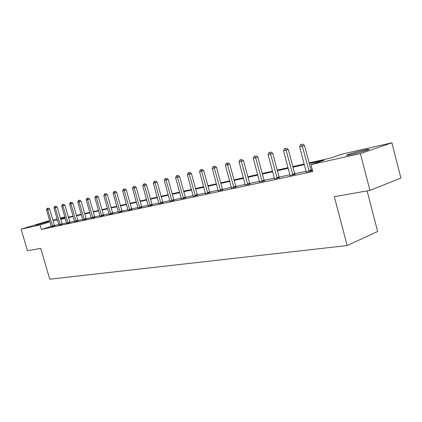 <?xml version="1.0" encoding="UTF-8"?>
<svg xmlns="http://www.w3.org/2000/svg" width="422" height="422" viewBox="0 0 422 422"><rect width="100%" height="100%" fill="white"/><g stroke="black" fill="none" stroke-linecap="round" stroke-linejoin="round"><path stroke-width="0.63" d="M351.062 154.584C346.736 155.523 345.491 155.607 347.317 154.837C351.442 153.36 357.128 151.767 364.371 150.053C368.875 149.061 370.173 148.971 368.264 149.778C364.012 151.287 358.278 152.891 351.062 154.584M36.065 225.153L48.73 221.466L36.065 225.153M367.119 190.897L377.648 231.493L347.153 245.551L49.738 279.195L40.728 248.368L27.43 250.71L21.1 229.167L49.638 220.532M52.813 219.809L57.144 218.828M60.367 218.095L64.872 217.072M68.533 217.151L68.285 216.296M309.131 162.924L330.067 158.203L342.595 153.998L391.885 142.805L360.414 153.608L310.914 164.627L324.075 160.212L309.294 163.53M360.414 153.608L369.946 190.401L400.9 178.052L391.885 142.805M51.32 226.334L41.388 229.426L312.744 171.559L310.914 164.627M312.322 169.95L311.067 170.219M306.145 171.279L294.751 173.732M289.946 174.766L279.106 177.103M274.406 178.116L264.093 180.336M259.498 181.328L249.676 183.443M245.177 184.414L235.814 186.429M231.414 187.379L222.484 189.304M218.169 190.232L209.644 192.068M205.424 192.975L197.28 194.732M193.144 195.623L185.363 197.301M181.302 198.171L173.864 199.775M169.881 200.635L162.765 202.164M158.862 203.008L152.047 204.475M148.212 205.303L141.686 206.706M137.92 207.518L131.669 208.864M127.971 209.665L121.974 210.953M118.345 211.738L112.595 212.978M109.024 213.743L103.506 214.935M99.993 215.689L94.697 216.829M91.247 217.573L86.162 218.67M82.765 219.403L77.88 220.453M74.541 221.175L69.846 222.183M66.555 222.895L62.045 223.866M58.806 224.562L54.464 225.496M51.368 226.667L54.633 225.854M58.895 225.053L62.213 224.224M66.644 223.386L70.015 222.547M74.631 221.671L78.054 220.822M82.854 219.904L86.341 219.044M91.337 218.084L94.881 217.209M100.083 216.206L103.691 215.32M109.113 214.265L112.785 213.368M118.434 212.266L122.169 211.353M128.061 210.198L131.864 209.27M138.01 208.062L141.887 207.118M148.301 205.852L152.252 204.897M158.946 203.562L162.976 202.592M169.971 201.194L174.08 200.207M181.391 198.741L185.585 197.739M193.234 196.198L197.507 195.18M205.514 193.556L209.876 192.522M218.258 190.818L222.721 189.768M231.499 187.969L236.056 186.904M245.266 185.01L249.924 183.923M259.583 181.929L264.351 180.827M274.49 178.923L279.369 177.604M290.019 175.594L295.02 174.244M306.235 171.896L312.486 170.572M312.465 170.499L311.346 170.741M369.946 190.401L334.319 196.673L347.153 245.551M41.388 229.426L40.079 224.937L21.1 229.167M50.028 221.888L40.079 224.937M304.389 164.633L293.005 167.191M288.21 168.267L277.386 170.699M272.702 171.749L262.4 174.064M257.816 175.093L248.004 177.298M243.52 178.3L234.168 180.405M229.784 181.386L220.859 183.391M216.565 184.356L208.051 186.271M203.837 187.215L195.708 189.04M191.583 189.969L183.807 191.709M179.761 192.622L172.334 194.289M168.362 195.18L161.257 196.779M157.359 197.649L150.554 199.179M146.735 200.039L140.215 201.5M136.464 202.344L130.219 203.747M126.531 204.575L120.544 205.92M116.92 206.733L111.181 208.02M107.621 208.821L102.108 210.056M98.611 210.842L93.32 212.034M89.881 212.804L84.801 213.943M81.414 214.703L76.535 215.8M73.206 216.549L68.517 217.599M65.241 218.338L60.731 219.35M57.503 220.073L53.172 221.049M57.376 219.635L57.033 219.746L57.387 219.662M60.615 218.939L65.12 217.921M68.396 217.182L73.085 216.127M76.414 215.373L81.293 214.276M84.68 213.511L89.754 212.366M93.193 211.591L98.484 210.399M101.982 209.613L107.489 208.373M111.049 207.566L116.794 206.274M120.412 205.456L126.4 204.111M130.087 203.277L136.327 201.869M140.083 201.025L146.598 199.559M150.422 198.693L157.221 197.158M161.114 196.283L168.225 194.679M172.192 193.788L179.624 192.11M183.67 191.203L191.44 189.452M195.565 188.518L203.694 186.688M207.904 185.738L216.417 183.818M220.711 182.853L229.631 180.838M234.02 179.851L243.373 177.741M247.851 176.734L257.663 174.523M262.247 173.489L272.543 171.168M277.228 170.113L288.052 167.671M292.847 166.59L304.225 164.026M64.946 217.319L60.536 218.67M52.492 226.002L54.433 225.395L49.664 208.98L47.712 209.555L52.692 226.456M47.602 208.299L48.382 208.067L47.132 208.415L47.602 208.299L47.712 209.555L46.531 209.85L51.373 226.741M54.433 225.395L54.665 225.918M49.664 208.98L48.382 208.067M47.132 208.415L46.531 209.85M361.058 152.036L354.796 153.692M60.056 224.372L62.013 223.765L57.186 207.107L55.219 207.682L60.256 224.836M55.097 206.411L55.883 206.179L54.612 206.532L55.097 206.411L55.219 207.682L54 207.988L58.901 225.126M62.013 223.765L62.25 224.293M57.186 207.107L55.883 206.179M54.612 206.532L54 207.988M67.842 222.695L69.809 222.083L64.93 205.171L62.947 205.757L68.047 223.164M62.815 204.464L63.606 204.232L62.314 204.591L62.815 204.464L62.947 205.757L61.691 206.068L66.65 223.465M69.809 222.083L70.057 222.621M64.93 205.171L63.606 204.232M62.314 204.591L61.691 206.068M75.865 220.97L77.848 220.347L72.9 203.182L70.907 203.773L76.076 221.445M70.764 202.465L71.561 202.228L70.247 202.592L70.764 202.465L70.907 203.773L69.614 204.095L74.636 221.756M77.848 220.347L78.096 220.896M72.9 203.182L71.561 202.228M70.247 202.592L69.614 204.095M84.131 219.192L86.125 218.564L81.124 201.13L79.109 201.727L84.342 219.672M78.956 200.403L79.763 200.165L78.423 200.534L78.956 200.403L79.109 201.727L77.78 202.059L82.86 219.989M86.125 218.564L86.383 219.118M81.124 201.13L79.763 200.165M78.423 200.534L77.78 202.059M92.655 217.356L94.665 216.723L89.596 199.02L87.57 199.617L92.872 217.847M87.401 198.271L88.214 198.034L86.853 198.409L87.401 198.271L87.57 199.617L86.199 199.959L91.342 218.174M94.665 216.723L94.924 217.288M89.596 199.02L88.214 198.034M86.853 198.409L86.199 199.959M101.444 215.463L103.469 214.824L98.337 196.837L96.3 197.443L101.665 215.958M96.116 196.077L96.933 195.84L95.551 196.219L96.116 196.077L96.3 197.443L94.881 197.797L100.088 216.296M103.469 214.824L103.738 215.399M98.337 196.837L96.933 195.84M95.551 196.219L94.881 197.797M110.517 213.511L112.558 212.862L107.357 194.584L105.305 195.196L110.743 214.017M105.11 193.814L105.933 193.571L104.524 193.962L105.11 193.814L105.305 195.196L103.844 195.56L109.119 214.365M112.558 212.862L112.827 213.453M107.357 194.584L105.933 193.571M104.524 193.962L103.844 195.56M119.89 211.491L121.937 210.842L116.672 192.263L114.605 192.875L120.117 212.008M114.394 191.472L115.222 191.229L113.792 191.625L114.394 191.472L114.605 192.875L113.096 193.255L118.434 212.366M121.937 210.842L122.216 211.443M116.672 192.263L115.222 191.229M113.792 191.625L113.096 193.255M129.565 209.407L131.632 208.753L126.294 189.863L124.216 190.48L129.802 209.929M123.989 189.056L124.817 188.813L123.361 189.214L123.989 189.056L124.216 190.48L122.654 190.871L128.066 210.304M131.632 208.753L131.917 209.365M126.294 189.863L124.817 188.813M123.361 189.214L122.654 190.871M139.571 207.255L141.65 206.59L136.243 187.379L134.149 188.001L139.814 207.788M133.906 186.561L134.739 186.313L133.257 186.724L133.906 186.561L134.149 188.001L132.534 188.407L138.015 208.173M141.65 206.59L141.94 207.213M136.243 187.379L134.739 186.313M133.257 186.724L132.534 188.407M149.915 205.029L152.01 204.359L146.529 184.815L144.419 185.443L150.163 205.567M144.16 183.976L144.999 183.728L143.491 184.145L144.16 183.976L144.419 185.443L142.752 185.859L148.307 205.968M152.01 204.359L152.31 204.992M146.529 184.815L144.999 183.728M143.491 184.145L142.752 185.859M160.624 202.724L162.728 202.043L157.169 182.156L155.053 182.789L160.877 203.272M154.774 181.307L155.618 181.054L154.077 181.481L154.774 181.307L155.053 182.789L153.323 183.222L158.952 203.684M162.728 202.043L163.034 202.697M157.169 182.156L155.618 181.054M154.077 181.481L153.323 183.222M171.712 200.334L173.827 199.653L168.193 179.408L166.062 180.046L171.97 200.893M165.762 178.538L166.611 178.284L165.044 178.717L165.762 178.538L166.062 180.046L164.274 180.489L169.976 201.32M173.827 199.653L174.144 200.318M168.193 179.408L166.611 178.284M165.044 178.717L164.274 180.489M183.195 197.86L185.321 197.174L179.614 176.56L177.472 177.198L183.459 198.43M177.145 175.668L178.005 175.415L176.401 175.858L177.145 175.668L177.472 177.198L175.615 177.662L181.397 198.873M185.321 197.174L185.648 197.855M179.614 176.56L178.005 175.415M176.401 175.858L175.615 177.662M195.106 195.296L197.243 194.6L191.451 173.606L189.299 174.249L195.375 195.877M188.95 172.698L189.81 172.44L188.18 172.888L188.95 172.698L189.299 174.249L187.373 174.729L193.234 196.335M197.243 194.6L197.58 195.296M191.451 173.606L189.81 172.44M188.18 172.888L187.373 174.729M207.46 192.638L209.607 191.936L203.731 170.541L201.568 171.19L207.735 193.229M201.194 169.612L202.059 169.354L200.397 169.813L201.194 169.612L201.568 171.19L199.569 171.691L205.514 193.703M209.607 191.936L209.95 192.648M203.731 170.541L202.059 169.354M200.397 169.813L199.569 171.691M220.284 189.879L222.441 189.167L216.481 167.355L214.307 168.014L220.569 190.48M213.907 166.41L214.777 166.147L213.078 166.616L213.907 166.41L214.307 168.014L212.234 168.531L218.258 190.971M222.441 189.167L222.795 189.9M216.481 167.355L214.777 166.147M213.078 166.616L212.234 168.531M233.609 187.009L235.771 186.292L229.726 164.052L227.542 164.712L233.899 187.621M227.115 163.082L227.991 162.818L226.255 163.298L227.115 163.082L227.542 164.712L225.385 165.25L231.499 188.133M235.771 186.292L236.141 187.041M229.726 164.052L227.991 162.818M226.255 163.298L225.385 165.25M247.461 184.029L249.629 183.306L243.494 160.618L241.305 161.283L247.756 184.651M240.851 159.627L239.954 159.848L240.851 159.627L241.305 161.283L239.063 161.842L245.261 185.184M249.629 183.306L250.014 184.071M243.494 160.618L241.727 159.358M239.954 159.848L239.063 161.842M261.872 180.927L264.051 180.194L257.821 157.042L255.626 157.712L262.178 181.56M255.136 156.024L254.202 156.261L255.136 156.024L255.626 157.712L253.29 158.292L259.583 182.114M264.051 180.194L264.446 180.985M257.821 157.042L256.017 155.76M254.202 156.261L253.29 158.292M276.885 177.694L279.063 176.96L272.739 153.318L270.539 153.993L277.191 178.342M270.017 152.279L269.041 152.521L270.017 152.279L270.539 153.993L268.107 154.6L274.495 178.717M279.063 176.96L279.469 177.767M272.739 153.318L270.898 152.01M269.041 152.521L268.107 154.6M292.525 174.328L294.704 173.584L288.284 149.441L286.079 150.116L292.842 174.988M285.52 148.375L284.507 148.628L285.52 148.375L286.079 150.116L283.547 150.749L290.03 175.383M294.704 173.584L295.131 174.418M288.284 149.441L286.401 148.106M284.507 148.628L283.547 150.749M308.835 170.815L311.019 170.066L304.499 145.395L302.294 146.075L309.162 171.49M301.693 144.298L300.638 144.567L301.693 144.298L302.294 146.075L299.646 146.735L306.219 172.118M311.019 170.066L311.462 170.926M304.499 145.395L302.579 144.029M300.638 144.567L299.646 146.735M52.623 226.329L54.565 225.728M60.188 224.71L62.145 224.098M67.979 223.038L69.946 222.42M76.002 221.313L77.986 220.69M84.273 219.54L86.267 218.912M92.798 217.71L94.808 217.077M101.591 215.821L103.617 215.183M110.669 213.875L112.706 213.226M120.038 211.865L122.09 211.211M129.723 209.787L131.785 209.127M139.729 207.64L141.808 206.975M150.079 205.419L152.168 204.744M160.787 203.119L162.892 202.439M171.881 200.74L173.991 200.054M183.37 198.271L185.495 197.58M195.28 195.718L197.417 195.022M207.64 193.065L209.781 192.363M220.469 190.311L222.621 189.599M233.799 187.452L235.956 186.735M247.656 184.477L249.824 183.755M262.073 181.386L264.246 180.653M277.085 178.163L279.264 177.425M292.731 174.808L294.909 174.064M309.046 171.306L311.23 170.557"/></g></svg>
